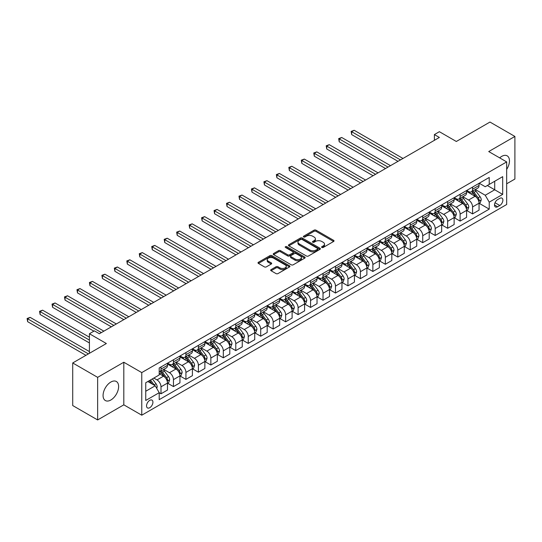 <?xml version="1.0" encoding="UTF-8"?>
<svg xmlns="http://www.w3.org/2000/svg" width="542" height="542" viewBox="0 0 542 542"><rect width="100%" height="100%" fill="white"/><g stroke="black" fill="none" stroke-linecap="round" stroke-linejoin="round"><path stroke-width="0.81" d="M321.853 247.47A0.969 0.562 0 0 0 323.222 247.47L333.621 241.468A1.382 0.799 0 0 0 334.028 240.905A1.382 0.799 0 0 0 333.621 240.336L316.006 230.167A1.382 0.799 0 0 0 314.048 230.167L303.649 236.17A0.969 0.562 0 0 0 303.364 236.569A0.969 0.562 0 0 0 303.649 236.962A0.969 0.562 0 0 0 305.017 236.962L306.365 236.183A4.431 2.554 0 0 1 312.626 236.183L314.096 237.037A4.431 2.554 0 0 1 315.397 238.839A4.431 2.554 0 0 1 314.096 240.648L312.748 241.427A0.969 0.562 0 0 0 312.47 241.82A0.969 0.562 0 0 0 312.748 242.22A0.969 0.562 0 0 0 314.123 242.22L315.464 241.441A4.431 2.554 0 0 1 321.731 241.441L323.195 242.288A4.431 2.554 0 0 1 324.495 244.096A4.431 2.554 0 0 1 323.195 245.905L321.853 246.685A0.969 0.562 0 0 0 321.569 247.077A0.969 0.562 0 0 0 321.853 247.47L321.853 246.685M110.853 400.003A10.996 6.348 120 0 0 118.034 390.308A10.996 6.348 120 0 0 116.347 381.493A10.996 6.348 120 0 0 110.853 382.042A10.996 6.348 120 0 0 103.664 391.731A10.996 6.348 120 0 0 105.351 400.545A10.996 6.348 120 0 0 110.853 400.003M506.675 169.389A10.996 6.348 120 0 0 507.19 155.845A10.996 6.348 120 0 0 501.689 156.394A10.996 6.348 120 0 0 499.663 157.871M149.734 407.713A4.512 2.608 120 0 0 152.681 403.736A4.512 2.608 120 0 0 151.99 400.125A4.512 2.608 120 0 0 149.734 400.348A4.512 2.608 120 0 0 146.787 404.318A4.512 2.608 120 0 0 147.478 407.936A4.512 2.608 120 0 0 149.734 407.713M271.081 269.611A1.382 0.799 0 0 0 270.682 270.173A1.382 0.799 0 0 0 271.081 270.736L276.027 273.588A1.382 0.799 0 0 0 277.985 273.588L289.53 266.921A1.382 0.799 0 0 0 289.936 266.359A1.382 0.799 0 0 0 289.53 265.797L271.915 255.621A1.382 0.799 0 0 0 269.957 255.621L258.412 262.287A1.382 0.799 0 0 0 258.006 262.856A1.382 0.799 0 0 0 258.412 263.419L264.381 266.867A1.382 0.799 0 0 0 266.339 266.867L271.278 264.015A1.382 0.799 0 0 0 271.684 263.446A1.382 0.799 0 0 0 271.278 262.884L268.317 261.176A3.699 2.134 0 0 1 267.233 259.665A3.699 2.134 0 0 1 269.523 257.687A3.699 2.134 0 0 1 273.554 258.155L285.153 264.848A3.699 2.134 0 0 1 286.237 266.359A3.699 2.134 0 0 1 283.954 268.331A3.699 2.134 0 0 1 279.916 267.87L277.985 266.752A1.382 0.799 0 0 0 276.027 266.752L271.081 269.611L271.081 270.736M506.675 183.792L514.9 179.043L514.9 136.448L489.975 122.052L456.323 141.482L439.372 131.699L434.393 134.572L439.372 137.451L99.382 333.743L94.403 330.864L89.416 333.743L89.416 353.316M97.641 377.347L97.641 419.948L123.813 404.833L123.813 362.239L97.641 377.347L72.716 362.957L106.367 343.526L89.416 333.743M123.813 362.239L141.76 372.598L506.675 161.916L506.675 204.517L141.76 415.199L141.76 372.598M514.9 136.448L488.728 151.557L506.675 161.916M306.46 256.02A1.382 0.799 0 0 0 308.418 256.02L319.97 249.354A1.382 0.799 0 0 0 320.376 248.785A1.382 0.799 0 0 0 319.97 248.222L302.355 238.053A1.382 0.799 0 0 0 300.397 238.053L288.845 244.72A1.382 0.799 0 0 0 288.439 245.282A1.382 0.799 0 0 0 288.845 245.851L306.46 256.02M285.858 247.68A0.969 0.562 0 0 1 286.84 247.816L286.84 246.671L304.753 257.01A1.382 0.799 0 0 1 305.153 257.572A1.382 0.799 0 0 1 304.753 258.141L293.202 264.808A1.382 0.799 0 0 1 291.244 264.808L273.629 254.632L278.568 251.8L278.568 250.648L273.629 253.507A1.382 0.799 0 0 0 273.222 254.069A1.382 0.799 0 0 0 273.629 254.632L273.629 253.507M278.568 251.8A1.382 0.799 0 0 1 280.526 251.8L280.526 250.648A1.382 0.799 0 0 0 278.568 250.648M280.526 250.648L287.673 254.774A1.382 0.799 0 0 0 289.631 254.774L292.91 252.884A1.382 0.799 0 0 0 293.317 252.321A1.382 0.799 0 0 0 292.91 251.752L285.471 247.457A0.969 0.562 0 0 1 285.187 247.064A0.969 0.562 0 0 1 285.783 246.549A0.969 0.562 0 0 1 286.84 246.671M97.641 419.948L72.716 405.552L72.716 362.957M499.792 198.358L497.603 199.619A4.37 2.52 120 0 0 494.744 203.474A4.37 2.52 120 0 0 495.415 206.976A4.37 2.52 120 0 0 497.603 206.759L499.792 205.493A4.37 2.52 120 0 0 502.651 201.644A4.37 2.52 120 0 0 501.98 198.142A4.37 2.52 120 0 0 499.792 198.358M479.209 183.243L485.239 186.726L489.23 184.422L489.23 177.458L159.206 367.991L159.206 374.962L145.751 382.733L145.751 400.463L159.206 392.686L159.206 399.657L489.23 209.117L489.23 202.152L485.239 195.249L475.327 189.524M489.23 184.422L502.685 176.651L502.685 194.382L489.23 202.152M123.813 404.833L141.76 415.199M434.393 134.572L434.393 140.331M487.333 185.52L494.711 189.781L494.711 181.258L502.685 176.651M485.239 195.249L494.711 189.781L502.685 194.382M145.751 391.249L155.222 385.782L147.844 381.521M159.206 392.747L161.001 393.783L161.001 386.819A5.637 3.259 -120 0 0 157.011 379.908L153.826 378.065M161.001 393.783L167.485 390.044L167.485 383.079A5.637 3.259 -120 0 0 163.494 376.168L159.206 373.695M167.634 383.221L173.467 386.588L173.467 379.624A5.637 3.259 -120 0 0 169.477 372.713L163.752 369.407M173.467 386.588L179.944 382.848L179.944 375.884A5.637 3.259 -120 0 0 175.96 368.973L167.485 364.082M180.093 376.026L185.926 379.393L185.926 372.429A5.637 3.259 -120 0 0 181.943 365.518L176.211 362.212M185.926 379.393L192.41 375.653L192.41 368.682A5.637 3.259 -120 0 0 188.42 361.778L179.944 356.887M192.559 368.831L198.392 372.198L198.392 365.233A5.637 3.259 -120 0 0 194.402 358.323L188.677 355.017M198.392 372.198L204.869 368.458L204.869 361.487A5.637 3.259 -120 0 0 200.886 354.583L192.41 349.692M205.018 361.636L210.852 365.003L210.852 358.038A5.637 3.259 -120 0 0 206.868 351.128L201.136 347.822M210.852 365.003L217.335 361.257L217.335 354.292A5.637 3.259 -120 0 0 213.345 347.388L204.869 342.497M217.484 354.441L223.318 357.808L223.318 350.843A5.637 3.259 -120 0 0 219.327 343.933L213.602 340.627M223.318 357.808L229.794 354.062L229.794 347.097A5.637 3.259 -120 0 0 225.811 340.193L217.335 335.302M229.95 347.246L235.777 350.613L235.777 343.648A5.637 3.259 -120 0 0 231.793 336.738L226.068 333.432M235.777 350.613L242.26 346.866L242.26 339.902A5.637 3.259 -120 0 0 238.27 332.998L229.794 328.1M242.41 340.051L248.243 343.418L248.243 336.447A5.637 3.259 -120 0 0 244.252 329.543L238.527 326.237M248.243 343.418L254.726 339.671L254.726 332.707A5.637 3.259 -120 0 0 250.736 325.803L242.26 320.905M254.875 332.849L260.709 336.216L260.709 329.251A5.637 3.259 -120 0 0 256.718 322.348L250.993 319.042M260.709 336.216L267.186 332.476L267.186 325.512A5.637 3.259 -120 0 0 263.195 318.608L254.726 313.71M267.335 325.654L273.168 329.021L273.168 322.056A5.637 3.259 -120 0 0 269.178 315.153L263.453 311.846M273.168 329.021L279.652 325.281L279.652 318.317A5.637 3.259 -120 0 0 275.661 311.413L267.186 306.515M279.801 318.459L285.634 321.826L285.634 314.861A5.637 3.259 -120 0 0 281.644 307.958L275.919 304.651M285.634 321.826L292.111 318.086L292.111 311.122A5.637 3.259 -120 0 0 288.127 304.211L279.652 299.32M292.26 311.264L298.093 314.631L298.093 307.666A5.637 3.259 -120 0 0 294.11 300.763L288.378 297.456M298.093 314.631L304.577 310.891L304.577 303.927A5.637 3.259 -120 0 0 300.586 297.016L292.111 292.124M304.726 304.069L310.559 307.436L310.559 300.471A5.637 3.259 -120 0 0 306.569 293.568L300.844 290.261M310.559 307.436L317.036 303.696L317.036 296.731A5.637 3.259 -120 0 0 313.052 289.821L304.577 284.929M317.185 296.874L323.018 300.241L323.018 293.276A5.637 3.259 -120 0 0 319.035 286.372L313.303 283.066M323.018 300.241L329.502 296.501L329.502 289.536A5.637 3.259 -120 0 0 325.512 282.626L317.036 277.734M329.651 289.679L335.484 293.046L335.484 286.081A5.637 3.259 -120 0 0 331.494 279.177L325.769 275.871M335.484 293.046L341.961 289.306L341.961 282.341A5.637 3.259 -120 0 0 337.978 275.431L329.502 270.539M342.11 282.484L347.944 285.851L347.944 278.886A5.637 3.259 -120 0 0 343.96 271.976L338.235 268.669M347.944 285.851L354.427 282.111L354.427 275.146A5.637 3.259 -120 0 0 350.437 268.236L341.961 263.344M354.576 275.289L360.41 278.656L360.41 271.691A5.637 3.259 -120 0 0 356.419 264.781L350.694 261.474M360.41 278.656L366.893 274.916L366.893 267.951A5.637 3.259 -120 0 0 362.903 261.041L354.427 256.149M367.042 268.094L372.869 271.461L372.869 264.496A5.637 3.259 -120 0 0 368.885 257.585L363.16 254.279M372.869 271.461L379.353 267.721L379.353 260.756A5.637 3.259 -120 0 0 375.362 253.846L366.893 248.954M379.502 260.898L385.335 264.266L385.335 257.301A5.637 3.259 -120 0 0 381.344 250.39L375.62 247.084M385.335 264.266L391.819 260.526L391.819 253.561A5.637 3.259 -120 0 0 387.828 246.651L379.353 241.759M391.968 253.703L397.801 257.071L397.801 250.106A5.637 3.259 -120 0 0 393.81 243.195L388.086 239.889M397.801 257.071L404.278 253.331L404.278 246.366A5.637 3.259 -120 0 0 400.287 239.456L391.819 234.564M404.427 246.508L410.26 249.876L410.26 242.911A5.637 3.259 -120 0 0 406.27 236L400.545 232.694M410.26 249.876L416.744 246.136L416.744 239.164A5.637 3.259 -120 0 0 412.753 232.261L404.278 227.369M416.893 239.313L422.726 242.68L422.726 235.716A5.637 3.259 -120 0 0 418.736 228.805L413.011 225.499M422.726 242.68L429.203 238.941L429.203 231.969A5.637 3.259 -120 0 0 425.219 225.065L416.744 220.174M429.352 232.118L435.185 235.485L435.185 228.521A5.637 3.259 -120 0 0 431.202 221.61L425.47 218.304M435.185 235.485L441.669 231.739L441.669 224.774A5.637 3.259 -120 0 0 437.679 217.87L429.203 212.979M441.818 224.923L447.651 228.29L447.651 221.326A5.637 3.259 -120 0 0 443.661 214.415L437.936 211.109M447.651 228.29L454.128 224.544L454.128 217.579A5.637 3.259 -120 0 0 450.145 210.675L441.669 205.784M454.277 217.728L460.111 221.095L460.111 214.131A5.637 3.259 -120 0 0 456.127 207.22L450.395 203.914M460.111 221.095L466.594 217.349L466.594 210.384A5.637 3.259 -120 0 0 462.604 203.48L454.128 198.582M466.743 210.533L472.577 213.9L472.577 206.929A5.637 3.259 -120 0 0 468.586 200.025L462.861 196.719M472.577 213.9L479.053 210.154L479.053 203.189A5.637 3.259 -120 0 0 475.07 196.285L466.594 191.387M466.743 190.438L468.586 191.502A5.637 3.259 -120 0 0 471.404 191.787A5.637 3.259 -120 0 0 472.577 189.205L472.577 187.071M454.277 197.634L456.127 198.697A5.637 3.259 -120 0 0 458.945 198.982A5.637 3.259 -120 0 0 460.111 196.4L460.111 194.266M441.818 204.829L443.661 205.899A5.637 3.259 -120 0 0 446.479 206.177A5.637 3.259 -120 0 0 447.651 203.596L447.651 201.461M429.352 212.024L431.202 213.094A5.637 3.259 -120 0 0 434.02 213.372A5.637 3.259 -120 0 0 435.185 210.791L435.185 208.656M416.893 219.219L418.736 220.289A5.637 3.259 -120 0 0 421.554 220.567A5.637 3.259 -120 0 0 422.726 217.986L422.726 215.852M404.427 226.414L406.27 227.484A5.637 3.259 -120 0 0 409.095 227.762A5.637 3.259 -120 0 0 410.26 225.181L410.26 223.047M391.968 233.616L393.81 234.679A5.637 3.259 -120 0 0 396.629 234.957A5.637 3.259 -120 0 0 397.801 232.376L397.801 230.242M379.502 240.811L381.344 241.874A5.637 3.259 -120 0 0 384.17 242.152A5.637 3.259 -120 0 0 385.335 239.571L385.335 237.443M367.042 248.006L368.885 249.069A5.637 3.259 -120 0 0 371.704 249.347A5.637 3.259 -120 0 0 372.869 246.766L372.869 244.638M354.576 255.201L356.419 256.264A5.637 3.259 -120 0 0 359.244 256.542A5.637 3.259 -120 0 0 360.41 253.961L360.41 251.834M342.11 262.396L343.96 263.459A5.637 3.259 -120 0 0 346.778 263.737A5.637 3.259 -120 0 0 347.944 261.156L347.944 259.029M329.651 269.591L331.494 270.654A5.637 3.259 -120 0 0 334.312 270.932A5.637 3.259 -120 0 0 335.484 268.351L335.484 266.224M317.185 276.786L319.035 277.85A5.637 3.259 -120 0 0 321.853 278.127A5.637 3.259 -120 0 0 323.018 275.546L323.018 273.419M304.726 283.981L306.569 285.045A5.637 3.259 -120 0 0 309.387 285.322A5.637 3.259 -120 0 0 310.559 282.741L310.559 280.614M292.26 291.176L294.11 292.24A5.637 3.259 -120 0 0 296.928 292.517A5.637 3.259 -120 0 0 298.093 289.936L298.093 287.809M279.801 298.371L281.644 299.435A5.637 3.259 -120 0 0 284.462 299.712A5.637 3.259 -120 0 0 285.634 297.131L285.634 295.004M267.335 305.566L269.178 306.63A5.637 3.259 -120 0 0 272.003 306.914A5.637 3.259 -120 0 0 273.168 304.326L273.168 302.199M254.875 312.761L256.718 313.825A5.637 3.259 -120 0 0 259.537 314.109A5.637 3.259 -120 0 0 260.709 311.521L260.709 309.394M242.41 319.956L244.252 321.02A5.637 3.259 -120 0 0 247.077 321.304A5.637 3.259 -120 0 0 248.243 318.723L248.243 316.589M229.943 327.151L231.793 328.215A5.637 3.259 -120 0 0 234.611 328.499A5.637 3.259 -120 0 0 235.777 325.918L235.777 323.784M217.484 334.346L219.327 335.417A5.637 3.259 -120 0 0 222.145 335.694A5.637 3.259 -120 0 0 223.318 333.113L223.318 330.979M205.018 341.541L206.868 342.612A5.637 3.259 -120 0 0 209.686 342.89A5.637 3.259 -120 0 0 210.852 340.308L210.852 338.174M192.559 348.736L194.402 349.807A5.637 3.259 -120 0 0 197.22 350.085A5.637 3.259 -120 0 0 198.392 347.503L198.392 345.369M180.093 355.931L181.943 357.002A5.637 3.259 -120 0 0 184.761 357.28A5.637 3.259 -120 0 0 185.926 354.698L185.926 352.564M167.634 363.133L169.477 364.197A5.637 3.259 -120 0 0 172.295 364.475A5.637 3.259 -120 0 0 173.467 361.893L173.467 359.759M479.209 203.331L489.23 209.117M471.404 191.787L477.888 188.04A5.637 3.259 -120 0 0 479.053 185.459L479.053 183.332M458.945 198.982L465.422 195.235A5.637 3.259 -120 0 0 466.594 192.654L466.594 190.527M446.479 206.177L452.963 202.43A5.637 3.259 -120 0 0 454.128 199.849L454.128 197.722M434.02 213.372L440.497 209.632A5.637 3.259 -120 0 0 441.669 207.044L441.669 204.917M421.554 220.567L428.038 216.827A5.637 3.259 -120 0 0 429.203 214.239L429.203 212.112M409.095 227.762L415.572 224.022A5.637 3.259 -120 0 0 416.744 221.441L416.744 219.307M396.629 234.957L403.113 231.217A5.637 3.259 -120 0 0 404.278 228.636L404.278 226.502M384.17 242.152L390.647 238.412A5.637 3.259 -120 0 0 391.819 235.831L391.819 233.697M371.704 249.347L378.187 245.607A5.637 3.259 -120 0 0 379.353 243.026L379.353 240.892M359.244 256.542L365.721 252.802A5.637 3.259 -120 0 0 366.893 250.221L366.893 248.087M346.778 263.737L353.262 259.997A5.637 3.259 -120 0 0 354.427 257.416L354.427 255.282M334.312 270.932L340.796 267.192A5.637 3.259 -120 0 0 341.961 264.611L341.961 262.477M321.853 278.127L328.33 274.387A5.637 3.259 -120 0 0 329.502 271.806L329.502 269.679M309.387 285.322L315.871 281.583A5.637 3.259 -120 0 0 317.036 279.001L317.036 276.874M296.928 292.517L303.405 288.778A5.637 3.259 -120 0 0 304.577 286.196L304.577 284.069M284.462 299.712L290.946 295.973A5.637 3.259 -120 0 0 292.111 293.391L292.111 291.264M272.003 306.914L278.48 303.168A5.637 3.259 -120 0 0 279.652 300.586L279.652 298.459M259.537 314.109L266.02 310.363A5.637 3.259 -120 0 0 267.186 307.781L267.186 305.654M247.077 321.304L253.554 317.558A5.637 3.259 -120 0 0 254.726 314.977L254.726 312.849M234.611 328.499L241.095 324.753A5.637 3.259 -120 0 0 242.26 322.172L242.26 320.044M222.145 335.694L228.629 331.948A5.637 3.259 -120 0 0 229.794 329.367L229.794 327.239M209.686 342.89L216.163 339.15A5.637 3.259 -120 0 0 217.335 336.562L217.335 334.434M197.22 350.085L203.704 346.345A5.637 3.259 -120 0 0 204.869 343.757L204.869 341.629M184.761 357.28L191.238 353.54A5.637 3.259 -120 0 0 192.41 350.959L192.41 348.824M172.295 364.475L178.779 360.735A5.637 3.259 -120 0 0 179.944 358.154L179.944 356.019M159.206 371.9A5.637 3.259 -120 0 0 159.836 371.67L166.313 367.93A5.637 3.259 -120 0 0 167.485 365.349L167.485 363.215M159.836 371.67A5.637 3.259 -120 0 0 161.001 369.088L161.001 366.961M155.222 385.782L159.206 392.686M322.239 247.613L323.195 247.057A4.431 2.554 0 0 0 324.495 245.248L324.495 244.096M315.397 238.839L315.397 239.991A4.431 2.554 0 0 1 314.096 241.8L313.14 242.355M333.601 241.481L316.006 231.319A1.382 0.799 0 0 0 314.048 231.319L304.035 237.098M319.949 249.361L302.355 239.205A1.382 0.799 0 0 0 300.397 239.205L288.866 245.858L288.845 244.72M317.524 249.185A0.969 0.562 0 0 0 317.808 248.785A0.969 0.562 0 0 0 317.524 248.392L302.057 239.462A0.969 0.562 0 0 0 300.688 239.462L299.272 240.282A4.431 2.554 0 0 0 297.971 242.091A4.431 2.554 0 0 0 299.272 243.9L309.841 250.004A4.431 2.554 0 0 0 316.101 250.004L317.524 249.185L317.524 250.336A0.969 0.562 0 0 0 317.808 249.937L317.808 248.785M297.971 242.091L297.971 243.243A4.431 2.554 0 0 0 299.272 245.052L299.272 243.9M317.524 250.336L316.101 251.156A4.431 2.554 0 0 1 309.841 251.156L299.272 245.052M280.526 251.8L287.673 255.926A1.382 0.799 0 0 0 289.631 255.926L292.91 254.035A1.382 0.799 0 0 0 293.317 253.466L293.317 252.321M286.84 247.816L304.733 258.148M295.085 259.056A3.699 2.134 0 0 0 299.123 259.516A3.699 2.134 0 0 0 301.406 257.545A3.699 2.134 0 0 0 300.322 256.034L296.237 253.676A1.382 0.799 0 0 0 294.279 253.676L291 255.567A1.382 0.799 0 0 0 290.593 256.129A1.382 0.799 0 0 0 291 256.698L295.085 259.056L295.085 260.207A3.699 2.134 0 0 0 299.123 260.668A3.699 2.134 0 0 0 301.406 258.697L301.406 257.545M290.593 256.129L290.593 257.281A1.382 0.799 0 0 0 291 257.85L291 256.698M295.085 260.207L291 257.85M286.237 266.359L286.237 267.511A3.699 2.134 0 0 1 283.954 269.482A3.699 2.134 0 0 1 279.916 269.022L277.985 267.904A1.382 0.799 0 0 0 276.027 267.904L271.102 270.749M267.233 259.665L267.233 260.817A3.699 2.134 0 0 0 268.317 262.328L268.317 261.176M271.278 262.884L271.278 264.015L268.317 262.328M289.53 265.797L289.53 266.921L271.915 256.772A1.382 0.799 0 0 0 269.957 256.772L258.426 263.432M479.053 203.419L480.253 202.728L481.249 199.849A3.74 2.154 -120 0 0 480.056 196.671L475.984 191.231A10.786 6.226 -120 0 0 474.806 189.822M470.754 193.792A10.786 6.226 -120 0 0 468.545 191.482M478.715 201.129L479.23 200.012A3.74 2.154 -120 0 0 478.166 197.762L474.087 192.329A10.786 6.226 -120 0 0 472.915 190.913M471.906 191.495A8.957 5.169 60 0 1 473.376 193.169L476.824 197.769M402.984 158.46L354.177 130.283L351.683 131.726L351.683 134.606L397.997 161.34M471.716 191.604A10.786 6.226 60 0 1 472.895 193.013L475.598 196.631M351.683 134.606L351.135 131.408L400.491 159.904M351.135 131.408L354.177 130.283M466.594 210.614L467.787 209.923L468.789 207.044A3.74 2.154 -120 0 0 467.597 203.867L463.518 198.426A10.786 6.226 -120 0 0 462.346 197.017M458.295 200.987A10.786 6.226 -120 0 0 456.086 198.677M466.256 208.324L466.77 207.207A3.74 2.154 -120 0 0 465.7 204.957L461.628 199.524A10.786 6.226 -120 0 0 460.449 198.115M459.447 198.69A8.957 5.169 60 0 1 460.917 200.364L464.365 204.964M390.518 165.662L341.717 137.485L339.224 138.921L339.224 141.801L385.531 168.535M459.25 198.799A10.786 6.226 60 0 1 460.429 200.215L463.139 203.826M339.224 141.801L338.675 138.603L388.025 167.099M338.675 138.603L341.717 137.485M454.128 217.809L455.327 217.118L456.323 214.239A3.74 2.154 -120 0 0 455.131 211.062L451.059 205.621A10.786 6.226 -120 0 0 449.88 204.212M445.829 208.182A10.786 6.226 -120 0 0 443.62 205.872M453.789 215.526L454.304 214.402A3.74 2.154 -120 0 0 453.234 212.152L449.162 206.719A10.786 6.226 -120 0 0 447.983 205.31M446.981 205.885A8.957 5.169 60 0 1 448.451 207.559L451.899 212.159M378.059 172.857L329.251 144.68L326.758 146.116L326.758 148.996L373.072 175.73M446.791 206.001A10.786 6.226 60 0 1 447.97 207.41L450.673 211.021M326.758 148.996L326.209 145.798L375.565 174.294M326.209 145.798L329.251 144.68M441.669 225.005L442.861 224.313L443.857 221.441A3.74 2.154 -120 0 0 442.672 218.257L438.593 212.816A10.786 6.226 -120 0 0 437.414 211.407M433.363 215.377A10.786 6.226 -120 0 0 431.161 213.067M441.33 222.721L441.845 221.597A3.74 2.154 -120 0 0 440.775 219.347L436.703 213.914A10.786 6.226 -120 0 0 435.524 212.505M434.521 213.081A8.957 5.169 60 0 1 435.992 214.754L439.433 219.354M365.593 180.052L316.792 151.875L314.299 153.311L314.299 156.191L360.606 182.925M434.325 213.196A10.786 6.226 60 0 1 435.504 214.605L438.214 218.216M314.299 156.191L313.75 152.993L363.099 181.489M313.75 152.993L316.792 151.875M429.203 232.2L430.402 231.509L431.398 228.636A3.74 2.154 -120 0 0 430.206 225.452L426.134 220.011A10.786 6.226 -120 0 0 424.955 218.602M420.904 222.572A10.786 6.226 -120 0 0 418.695 220.262M428.864 229.916L429.379 228.792A3.74 2.154 -120 0 0 428.309 226.542L424.237 221.109A10.786 6.226 -120 0 0 423.058 219.7M422.055 220.276A8.957 5.169 60 0 1 423.526 221.949L426.974 226.549M353.133 187.247L304.326 159.07L301.833 160.507L301.833 163.386L348.147 190.12M421.866 220.391A10.786 6.226 60 0 1 423.038 221.8L425.748 225.411M301.833 163.386L301.284 160.188L350.64 188.684M301.284 160.188L304.326 159.07M416.744 239.395L417.936 238.71L418.932 235.831A3.74 2.154 -120 0 0 417.74 232.647L413.668 227.206A10.786 6.226 -120 0 0 412.489 225.797M408.438 229.767A10.786 6.226 -120 0 0 406.229 227.457M416.398 237.111L416.92 235.987A3.74 2.154 -120 0 0 415.849 233.737L411.771 228.304A10.786 6.226 -120 0 0 410.599 226.895M409.596 227.471A8.957 5.169 60 0 1 411.066 229.144L414.508 233.744M340.667 194.442L291.86 166.265L289.367 167.702L289.367 170.581L335.681 197.322M409.4 227.586A10.786 6.226 60 0 1 410.579 228.995L413.289 232.606M289.367 170.581L288.825 167.383L338.174 195.879M288.825 167.383L291.86 166.265M404.278 246.596L405.477 245.905L406.473 243.026A3.74 2.154 -120 0 0 405.281 239.842L401.209 234.401A10.786 6.226 -120 0 0 400.03 232.992M395.978 236.962A10.786 6.226 -120 0 0 393.77 234.652M403.939 244.306L404.454 243.182A3.74 2.154 -120 0 0 403.383 240.939L399.312 235.499A10.786 6.226 -120 0 0 398.133 234.09M397.13 234.666A8.957 5.169 60 0 1 398.6 236.339L402.049 240.939M328.201 201.638L279.401 173.46L276.908 174.897L276.908 177.776L323.222 204.517M396.94 234.781A10.786 6.226 60 0 1 398.113 236.19L400.823 239.801M276.908 177.776L276.359 174.578L325.715 203.074M276.359 174.578L279.401 173.46M391.819 253.792L393.011 253.1L394.007 250.221A3.74 2.154 -120 0 0 392.814 247.037L388.743 241.597A10.786 6.226 -120 0 0 387.564 240.187M383.512 244.157A10.786 6.226 -120 0 0 381.304 241.847M391.473 251.502L391.995 250.377A3.74 2.154 -120 0 0 390.924 248.134L386.846 242.694A10.786 6.226 -120 0 0 385.674 241.285M384.671 241.861A8.957 5.169 60 0 1 386.134 243.534L389.583 248.134M315.742 208.833L266.935 180.655L264.442 182.092L264.442 184.971L310.756 211.712M384.474 241.976A10.786 6.226 60 0 1 385.653 243.385L388.363 246.996M264.442 184.971L263.893 181.78L313.249 210.269M263.893 181.78L266.935 180.655M379.353 260.987L380.552 260.296L381.548 257.416A3.74 2.154 -120 0 0 380.355 254.232L376.277 248.798A10.786 6.226 -120 0 0 375.105 247.382M371.053 251.352A10.786 6.226 -120 0 0 368.845 249.042M379.014 258.697L379.529 257.572A3.74 2.154 -120 0 0 378.458 255.329L374.387 249.889A10.786 6.226 -120 0 0 373.208 248.48M372.205 249.056A8.957 5.169 60 0 1 373.675 250.729L377.124 255.329M303.276 216.028L254.476 187.85L251.983 189.287L251.983 192.166L298.296 218.907M372.015 249.171A10.786 6.226 60 0 1 373.187 250.58L375.897 254.198M251.983 192.166L251.434 188.975L300.783 217.464M251.434 188.975L254.476 187.85M366.893 268.182L368.086 267.491L369.082 264.611A3.74 2.154 -120 0 0 367.889 261.427L363.817 255.993A10.786 6.226 -120 0 0 362.639 254.584M358.587 258.554A10.786 6.226 -120 0 0 356.379 256.237M366.548 265.892L367.063 264.767A3.74 2.154 -120 0 0 365.999 262.524L361.921 257.084A10.786 6.226 -120 0 0 360.748 255.675M359.739 256.251A8.957 5.169 60 0 1 361.209 257.924L364.658 262.524M290.817 223.223L242.01 195.045L239.517 196.482L239.517 199.361L285.83 226.102M359.549 256.366A10.786 6.226 60 0 1 360.728 257.775L363.431 261.393M239.517 199.361L238.968 196.17L288.324 224.659M238.968 196.17L242.01 195.045M354.427 275.377L355.627 274.686L356.622 271.806A3.74 2.154 -120 0 0 355.43 268.622L351.351 263.188A10.786 6.226 -120 0 0 350.179 261.779M346.128 265.749A10.786 6.226 -120 0 0 343.919 263.432M354.089 273.087L354.603 271.962A3.74 2.154 -120 0 0 353.533 269.72L349.461 264.279A10.786 6.226 -120 0 0 348.282 262.87M347.28 263.453A8.957 5.169 60 0 1 348.75 265.119L352.198 269.72M278.351 230.418L229.551 202.241L227.057 203.677L227.057 206.556L273.364 233.297M347.083 263.561A10.786 6.226 60 0 1 348.262 264.97L350.972 268.588M227.057 206.556L226.509 203.365L275.858 231.854M226.509 203.365L229.551 202.241M341.961 282.572L343.161 281.881L344.156 279.001A3.74 2.154 -120 0 0 342.964 275.817L338.892 270.383A10.786 6.226 -120 0 0 337.713 268.974M333.662 272.944A10.786 6.226 -120 0 0 331.453 270.634M341.623 280.282L342.137 279.164A3.74 2.154 -120 0 0 341.067 276.915L336.995 271.474A10.786 6.226 -120 0 0 335.816 270.065M334.814 270.648A8.957 5.169 60 0 1 336.284 272.314L339.732 276.915M265.892 237.613L217.085 209.436L214.591 210.872L214.591 213.751L260.905 240.492M334.624 270.756A10.786 6.226 60 0 1 335.803 272.165L338.506 275.783M214.591 213.751L214.043 210.56L263.398 239.049M214.043 210.56L217.085 209.436M329.502 289.767L330.695 289.076L331.697 286.196A3.74 2.154 -120 0 0 330.505 283.012L326.426 277.579A10.786 6.226 -120 0 0 325.254 276.169M321.196 280.139A10.786 6.226 -120 0 0 318.994 277.829M329.163 287.477L329.678 286.359A3.74 2.154 -120 0 0 328.608 284.11L324.536 278.669A10.786 6.226 -120 0 0 323.357 277.26M322.355 277.843A8.957 5.169 60 0 1 323.825 279.509L327.273 284.116M253.426 244.808L204.625 216.631L202.132 218.074L202.132 220.946L248.439 247.687M322.158 277.951A10.786 6.226 60 0 1 323.337 279.36L326.047 282.978M202.132 220.946L201.583 217.755L250.932 246.251M201.583 217.755L204.625 216.631M317.036 296.962L318.235 296.271L319.231 293.391A3.74 2.154 -120 0 0 318.039 290.207L313.967 284.774A10.786 6.226 -120 0 0 312.788 283.364M308.737 287.335A10.786 6.226 -120 0 0 306.528 285.024M316.697 294.672L317.212 293.554A3.74 2.154 -120 0 0 316.142 291.305L312.07 285.864A10.786 6.226 -120 0 0 310.891 284.455M309.888 285.038A8.957 5.169 60 0 1 311.359 286.704L314.807 291.311M240.966 252.003L192.159 223.826L189.666 225.269L189.666 228.141L235.98 254.882M309.699 285.146A10.786 6.226 60 0 1 310.871 286.555L313.581 290.173M189.666 228.141L189.117 224.95L238.473 253.446M189.117 224.95L192.159 223.826M304.577 304.157L305.769 303.466L306.765 300.586A3.74 2.154 -120 0 0 305.573 297.409L301.501 291.969A10.786 6.226 -120 0 0 300.322 290.559M296.271 294.53A10.786 6.226 -120 0 0 294.062 292.219M304.231 301.867L304.753 300.749A3.74 2.154 -120 0 0 303.683 298.5L299.611 293.059A10.786 6.226 -120 0 0 298.432 291.65M297.429 292.233A8.957 5.169 60 0 1 298.899 293.899L302.341 298.507M228.5 259.198L179.693 231.021L177.207 232.464L177.207 235.336L223.514 262.077M297.233 292.341A10.786 6.226 60 0 1 298.412 293.75L301.122 297.368M177.207 235.336L176.658 232.145L226.007 260.641M176.658 232.145L179.693 231.021M292.111 311.352L293.31 310.661L294.306 307.781A3.74 2.154 -120 0 0 293.114 304.604L289.042 299.164A10.786 6.226 -120 0 0 287.863 297.754M283.812 301.725A10.786 6.226 -120 0 0 281.603 299.414M291.772 309.062L292.287 307.944A3.74 2.154 -120 0 0 291.217 305.695L287.145 300.254A10.786 6.226 -120 0 0 285.966 298.845M284.963 299.428A8.957 5.169 60 0 1 286.433 301.095L289.882 305.702M216.041 266.393L167.234 238.216L164.741 239.659L164.741 242.538L211.055 269.272M284.774 299.536A10.786 6.226 60 0 1 285.946 300.945L288.656 304.563M164.741 242.538L164.192 239.34L213.548 267.836M164.192 239.34L167.234 238.216M279.652 318.547L280.844 317.856L281.84 314.977A3.74 2.154 -120 0 0 280.648 311.799L276.576 306.359A10.786 6.226 -120 0 0 275.397 304.95M271.346 308.92A10.786 6.226 -120 0 0 269.137 306.609M279.306 316.257L279.828 315.139A3.74 2.154 -120 0 0 278.757 312.89L274.679 307.45A10.786 6.226 -120 0 0 273.507 306.04M272.504 306.623A8.957 5.169 60 0 1 273.967 308.29L277.416 312.897M203.575 273.588L154.768 245.411L152.275 246.854L152.275 249.733L198.589 276.467M272.308 306.731A10.786 6.226 60 0 1 273.486 308.141L276.196 311.758M152.275 249.733L151.733 246.535L201.082 275.031M151.733 246.535L154.768 245.411M267.186 325.742L268.385 325.051L269.381 322.172A3.74 2.154 -120 0 0 268.188 318.994L264.11 313.554A10.786 6.226 -120 0 0 262.938 312.145M258.886 316.115A10.786 6.226 -120 0 0 256.678 313.804M266.847 323.452L267.362 322.334A3.74 2.154 -120 0 0 266.291 320.085L262.22 314.645A10.786 6.226 -120 0 0 261.041 313.235M260.038 313.818A8.957 5.169 60 0 1 261.508 315.491L264.957 320.092M191.109 280.783L142.309 252.606L139.816 254.049L139.816 256.928L186.13 283.662M259.848 313.926A10.786 6.226 60 0 1 261.02 315.336L263.73 318.953M139.816 256.928L139.267 253.731L188.623 282.226M139.267 253.731L142.309 252.606M254.726 332.937L255.919 332.246L256.915 329.367A3.74 2.154 -120 0 0 255.722 326.189L251.651 320.749A10.786 6.226 -120 0 0 250.472 319.34M246.42 323.31A10.786 6.226 -120 0 0 244.212 321M254.381 330.647L254.903 329.529A3.74 2.154 -120 0 0 253.832 327.28L249.754 321.84A10.786 6.226 -120 0 0 248.582 320.43M247.572 321.013A8.957 5.169 60 0 1 249.042 322.686L252.491 327.287M178.65 287.978L129.843 259.801L127.35 261.244L127.35 264.123L173.664 290.858M247.382 321.121A10.786 6.226 60 0 1 248.561 322.531L251.264 326.148M127.35 264.123L126.801 260.926L176.157 289.421M126.801 260.926L129.843 259.801M242.26 340.132L243.46 339.441L244.456 336.562A3.74 2.154 -120 0 0 243.263 333.384L239.185 327.944A10.786 6.226 -120 0 0 238.013 326.535M233.961 330.505A10.786 6.226 -120 0 0 231.752 328.195M241.922 337.842L242.437 336.724A3.74 2.154 -120 0 0 241.366 334.475L237.294 329.041A10.786 6.226 -120 0 0 236.116 327.625M235.113 328.208A8.957 5.169 60 0 1 236.583 329.882L240.031 334.482M166.184 295.173L117.384 267.003L114.89 268.439L114.89 271.318L161.198 298.053M234.916 328.317A10.786 6.226 60 0 1 236.095 329.726L238.805 333.344M114.89 271.318L114.342 268.121L163.691 296.616M114.342 268.121L117.384 267.003M229.794 347.327L230.994 346.636L231.99 343.757A3.74 2.154 -120 0 0 230.797 340.579L226.725 335.139A10.786 6.226 -120 0 0 225.547 333.73M221.495 337.7A10.786 6.226 -120 0 0 219.286 335.39M229.456 345.037L229.971 343.919A3.74 2.154 -120 0 0 228.907 341.67L224.828 336.236A10.786 6.226 -120 0 0 223.656 334.827M222.647 335.403A8.957 5.169 60 0 1 224.117 337.077L227.565 341.677M153.725 302.375L104.918 274.198L102.424 275.634L102.424 278.513L148.738 305.248M222.457 335.518A10.786 6.226 60 0 1 223.636 336.928L226.339 340.539M102.424 278.513L101.876 275.316L151.232 303.811M101.876 275.316L104.918 274.198M217.335 354.522L218.528 353.831L219.53 350.959A3.74 2.154 -120 0 0 218.338 347.774L214.259 342.334A10.786 6.226 -120 0 0 213.087 340.925M209.036 344.895A10.786 6.226 -120 0 0 206.827 342.585M216.996 352.239L217.511 351.114A3.74 2.154 -120 0 0 216.441 348.865L212.369 343.432A10.786 6.226 -120 0 0 211.19 342.022M210.188 342.598A8.957 5.169 60 0 1 211.658 344.272L215.106 348.872M141.259 309.57L92.458 281.393L89.965 282.829L89.965 285.709L136.272 312.443M209.991 342.713A10.786 6.226 60 0 1 211.17 344.123L213.88 347.734M89.965 285.709L89.416 282.511L138.766 311.006M89.416 282.511L92.458 281.393M204.869 361.717L206.068 361.026L207.064 358.154A3.74 2.154 -120 0 0 205.872 354.969L201.8 349.529A10.786 6.226 -120 0 0 200.621 348.12M196.57 352.09A10.786 6.226 -120 0 0 194.361 349.78M204.53 359.434L205.045 358.309A3.74 2.154 -120 0 0 203.975 356.06L199.903 350.627A10.786 6.226 -120 0 0 198.724 349.217M197.722 349.793A8.957 5.169 60 0 1 199.192 351.467L202.64 356.067M128.8 316.765L79.992 288.588L77.499 290.024L77.499 292.904L123.813 319.638M197.532 349.908A10.786 6.226 60 0 1 198.711 351.318L201.414 354.929M77.499 292.904L76.95 289.706L126.306 318.201M76.95 289.706L79.992 288.588M192.41 368.912L193.602 368.228L194.598 365.349A3.74 2.154 -120 0 0 193.406 362.164L189.334 356.724A10.786 6.226 -120 0 0 188.155 355.315M184.104 359.285A10.786 6.226 -120 0 0 181.895 356.975M192.071 366.629L192.586 365.504A3.74 2.154 -120 0 0 191.516 363.255L187.444 357.822A10.786 6.226 -120 0 0 186.265 356.412M185.262 356.988A8.957 5.169 60 0 1 186.733 358.662L190.174 363.262M116.334 323.96L67.533 295.783L65.04 297.219L65.04 300.099L111.347 326.84M185.066 357.103A10.786 6.226 60 0 1 186.245 358.513L188.955 362.124M65.04 300.099L64.491 296.901L113.84 325.396M64.491 296.901L67.533 295.783M179.944 376.114L181.143 375.423L182.139 372.544A3.74 2.154 -120 0 0 180.947 369.359L176.875 363.919A10.786 6.226 -120 0 0 175.696 362.51M171.645 366.48A10.786 6.226 -120 0 0 169.436 364.17M179.605 373.824L180.12 372.7A3.74 2.154 -120 0 0 179.05 370.45L174.978 365.017A10.786 6.226 -120 0 0 173.799 363.607M172.796 364.183A8.957 5.169 60 0 1 174.267 365.857L177.715 370.457M103.874 331.155L55.067 302.978L52.574 304.414L52.574 307.294L93.901 331.155M172.607 364.299A10.786 6.226 60 0 1 173.779 365.708L176.489 369.319M52.574 307.294L52.025 304.096L101.381 332.592M52.025 304.096L55.067 302.978M167.485 383.309L168.677 382.618L169.673 379.739A3.74 2.154 -120 0 0 168.481 376.554L164.409 371.114A10.786 6.226 -120 0 0 163.23 369.705M167.139 381.019L167.661 379.895A3.74 2.154 -120 0 0 166.59 377.652L162.512 372.212A10.786 6.226 -120 0 0 161.34 370.803M160.337 371.378A8.957 5.169 60 0 1 161.807 373.052L165.249 377.652M89.416 337.199L42.601 310.173L40.108 311.609L40.108 314.489L89.416 342.957M160.141 371.494A10.786 6.226 60 0 1 161.32 372.903L164.03 376.514M40.108 314.489L39.566 311.298L89.416 340.078M39.566 311.298L42.601 310.173M156.713 388.37L157.214 386.934A3.74 2.154 -120 0 0 156.021 383.75L152.383 378.899M89.416 351.589L30.142 317.368L27.649 318.804L27.649 321.684L85.927 355.328M154.463 385.348A3.74 2.154 -120 0 0 154.124 384.847L150.493 379.989M149.551 380.531L152.166 384.021M149.294 380.68L151.509 383.641M27.649 321.684L27.1 318.493L88.421 353.892M27.1 318.493L30.142 317.368M157.011 379.908L163.494 376.168M169.477 372.713L175.96 368.973M181.943 365.518L188.42 361.778M194.402 358.323L200.886 354.583M206.868 351.128L213.345 347.388M219.327 343.933L225.811 340.193M231.793 336.738L238.27 332.998M244.252 329.543L250.736 325.803M256.718 322.348L263.195 318.608M269.178 315.153L275.661 311.413M281.644 307.958L288.127 304.211M294.11 300.763L300.586 297.016M306.569 293.568L313.052 289.821M319.035 286.372L325.512 282.626M331.494 279.177L337.978 275.431M343.96 271.976L350.437 268.236M356.419 264.781L362.903 261.041M368.885 257.585L375.362 253.846M381.344 250.39L387.828 246.651M393.81 243.195L400.287 239.456M406.27 236L412.753 232.261M418.736 228.805L425.219 225.065M431.202 221.61L437.679 217.87M443.661 214.415L450.145 210.675M456.127 207.22L462.604 203.48M468.586 200.025L475.07 196.285M472.577 189.205L479.053 185.459M472.577 206.929L479.053 203.189M460.111 214.131L466.594 210.384M460.111 196.4L466.594 192.654M447.651 221.326L454.128 217.579M447.651 203.596L454.128 199.849M435.185 228.521L441.669 224.774M435.185 210.791L441.669 207.044M422.726 235.716L429.203 231.969M422.726 217.986L429.203 214.239M410.26 242.911L416.744 239.164M410.26 225.181L416.744 221.441M397.801 250.106L404.278 246.366M397.801 232.376L404.278 228.636M385.335 257.301L391.819 253.561M385.335 239.571L391.819 235.831M372.869 264.496L379.353 260.756M372.869 246.766L379.353 243.026M360.41 271.691L366.893 267.951M360.41 253.961L366.893 250.221M347.944 278.886L354.427 275.146M347.944 261.156L354.427 257.416M335.484 286.081L341.961 282.341M335.484 268.351L341.961 264.611M323.018 293.276L329.502 289.536M323.018 275.546L329.502 271.806M310.559 300.471L317.036 296.731M310.559 282.741L317.036 279.001M298.093 307.666L304.577 303.927M298.093 289.936L304.577 286.196M285.634 314.861L292.111 311.122M285.634 297.131L292.111 293.391M273.168 322.056L279.652 318.317M273.168 304.326L279.652 300.586M260.709 329.251L267.186 325.512M260.709 311.521L267.186 307.781M248.243 336.447L254.726 332.707M248.243 318.723L254.726 314.977M235.777 343.648L242.26 339.902M235.777 325.918L242.26 322.172M223.318 350.843L229.794 347.097M223.318 333.113L229.794 329.367M210.852 358.038L217.335 354.292M210.852 340.308L217.335 336.562M198.392 365.233L204.869 361.487M198.392 347.503L204.869 343.757M185.926 372.429L192.41 368.682M185.926 354.698L192.41 350.959M173.467 379.624L179.944 375.884M173.467 361.893L179.944 358.154M161.001 386.819L167.485 383.079M161.001 369.088L167.485 365.349M495.015 202.735L499.792 205.493M494.507 204.978L497.603 206.759M323.195 247.057L323.195 245.905M312.748 242.22L312.748 241.427M314.096 241.8L314.096 240.648M303.649 236.962L303.649 236.17M314.048 231.319L314.048 230.167M316.006 231.319L316.006 230.167M333.621 241.468L333.621 240.336M300.397 239.205L300.397 238.053M302.355 239.205L302.355 238.053M319.97 249.354L319.97 248.222M309.841 251.156L309.841 250.004M316.101 251.156L316.101 250.004M287.673 255.926L287.673 254.774M289.631 255.926L289.631 254.774M292.91 254.035L292.91 252.884M304.753 258.141L304.753 257.01M276.027 267.904L276.027 266.752M277.985 267.904L277.985 266.752M279.916 269.022L279.916 267.87M258.412 263.419L258.412 262.287M269.957 256.772L269.957 255.621M271.915 256.772L271.915 255.621M478.776 201.339L481.228 199.923M474.087 192.329L475.984 191.231M471.154 194.022L472.895 193.013M478.166 197.762L480.056 196.671M477.868 199.226L479.23 200.012M466.316 208.535L468.762 207.119M461.628 199.524L463.518 198.426M458.688 201.218L460.429 200.215M465.7 204.957L467.597 203.867M465.402 206.421L466.77 207.207M453.85 215.73L456.296 214.314M449.162 206.719L451.059 205.621M446.229 208.413L447.97 207.41M453.234 212.152L455.131 211.062M452.943 213.616L454.304 214.402M441.391 222.925L443.837 221.509M436.703 213.914L438.593 212.816M433.763 215.608L435.504 214.605M440.775 219.347L442.672 218.257M440.477 220.811L441.845 221.597M428.925 230.12L431.371 228.704M424.237 221.109L426.134 220.011M421.297 222.803L423.038 221.8M428.309 226.542L430.206 225.452M428.017 228.006L429.379 228.792M416.466 237.315L418.912 235.899M411.771 228.304L413.668 227.206M408.837 229.998L410.579 228.995M415.849 233.737L417.74 232.647M415.551 235.201L416.92 235.987M404 244.51L406.446 243.094M399.312 235.499L401.209 234.401M396.371 237.193L398.113 236.19M403.383 240.939L405.281 239.842M403.092 242.396L404.454 243.182M391.534 251.705L393.987 250.289M386.846 242.694L388.743 241.597M383.912 244.388L385.653 243.385M390.924 248.134L392.814 247.037M390.626 249.591L391.995 250.377M379.075 258.9L381.521 257.484M374.387 249.889L376.277 248.798M371.446 251.583L373.187 250.58M378.458 255.329L380.355 254.232M378.16 256.786L379.529 257.572M366.609 266.095L369.061 264.686M361.921 257.084L363.817 255.993M358.987 258.778L360.728 257.775M365.999 262.524L367.889 261.427M365.701 263.981L367.063 264.767M354.15 273.29L356.595 271.881M349.461 264.279L351.351 263.188M346.521 265.973L348.262 264.97M353.533 269.72L355.43 268.622M353.235 271.176L354.603 271.962M341.684 280.485L344.129 279.076M336.995 271.474L338.892 270.383M334.062 273.168L335.803 272.165M341.067 276.915L342.964 275.817M340.776 278.371L342.137 279.164M329.224 287.68L331.67 286.271M324.536 278.669L326.426 277.579M321.596 280.363L323.337 279.36M328.608 284.11L330.505 283.012M328.31 285.566L329.678 286.359M316.758 294.875L319.204 293.466M312.07 285.864L313.967 284.774M309.13 287.565L310.871 286.555M316.142 291.305L318.039 290.207M315.851 292.761L317.212 293.554M304.299 302.07L306.745 300.661M299.611 293.059L301.501 291.969M296.67 294.76L298.412 293.75M303.683 298.5L305.573 297.409M303.385 299.956L304.753 300.749M291.833 309.265L294.279 307.856M287.145 300.254L289.042 299.164M284.204 301.955L285.946 300.945M291.217 305.695L293.114 304.604M290.925 307.151L292.287 307.944M279.367 316.467L281.82 315.051M274.679 307.45L276.576 306.359M271.745 309.15L273.486 308.141M278.757 312.89L280.648 311.799M278.459 314.346L279.828 315.139M266.908 323.662L269.354 322.246M262.22 314.645L264.11 313.554M259.279 316.345L261.02 315.336M266.291 320.085L268.188 318.994M265.993 321.541L267.362 322.334M254.442 330.857L256.894 329.441M249.754 321.84L251.651 320.749M246.82 323.54L248.561 322.531M253.832 327.28L255.722 326.189M253.534 328.743L254.903 329.529M241.983 338.052L244.428 336.636M237.294 329.041L239.185 327.944M234.354 330.735L236.095 329.726M241.366 334.475L243.263 333.384M241.068 335.938L242.437 336.724M229.517 345.247L231.969 343.831M224.828 336.236L226.725 335.139M221.895 337.93L223.636 336.928M228.907 341.67L230.797 340.579M228.609 343.133L229.971 343.919M217.057 352.442L219.503 351.026M212.369 343.432L214.259 342.334M209.429 345.125L211.17 344.123M216.441 348.865L218.338 347.774M216.143 350.328L217.511 351.114M204.591 359.637L207.037 358.221M199.903 350.627L201.8 349.529M196.97 352.32L198.711 351.318M203.975 356.06L205.872 354.969M203.684 357.524L205.045 358.309M192.132 366.832L194.578 365.416M187.444 357.822L189.334 356.724M184.504 359.515L186.245 358.513M191.516 363.255L193.406 362.164M191.218 364.719L192.586 365.504M179.666 374.027L182.112 372.611M174.978 365.017L176.875 363.919M172.038 366.71L173.779 365.708M179.05 370.45L180.947 369.359M178.758 371.914L180.12 372.7M167.207 381.222L169.653 379.807M162.512 372.212L164.409 371.114M159.578 373.905L161.32 372.903M166.59 377.652L168.481 376.554M166.292 379.109L167.661 379.895M156.238 387.55L157.187 387.002M154.124 384.847L156.021 383.75"/></g></svg>
